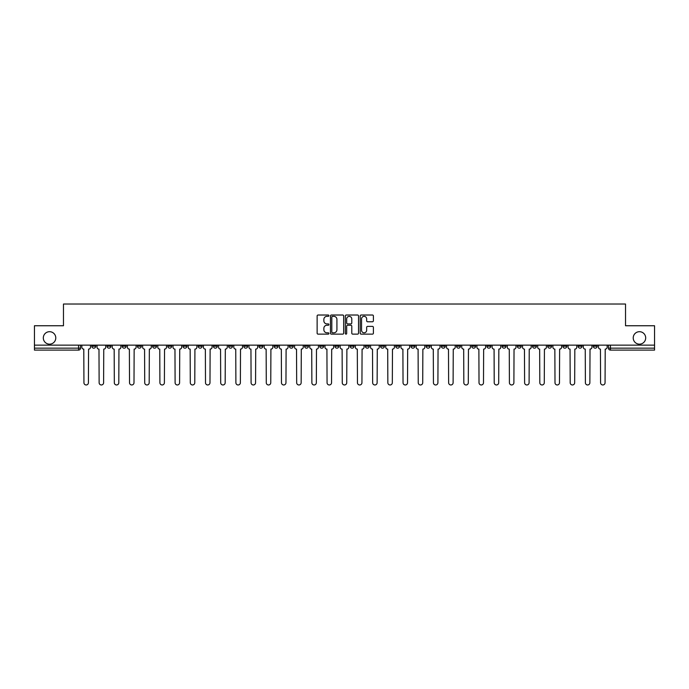 <?xml version="1.0" encoding="UTF-8"?>
<svg xmlns="http://www.w3.org/2000/svg" width="689" height="689" viewBox="0 0 689 689"><rect width="100%" height="100%" fill="white"/><g stroke="black" fill="none" stroke-linecap="round" stroke-linejoin="round"><path stroke-width="1.03" d="M328.911 315.691A0.672 0.672 0 0 0 328.248 315.019L318.085 315.019A0.956 0.956 0 0 0 317.129 315.975L317.129 333.183A0.956 0.956 0 0 0 318.085 334.139L328.248 334.139A0.672 0.672 0 0 0 328.911 333.476A0.672 0.672 0 0 0 328.248 332.804L326.93 332.804A3.057 3.057 0 0 1 323.873 329.747L323.873 328.308A3.057 3.057 0 0 1 326.93 325.251L328.248 325.251A0.672 0.672 0 0 0 328.911 324.579A0.672 0.672 0 0 0 328.248 323.908L326.93 323.908A3.057 3.057 0 0 1 323.873 320.85L323.873 319.42A3.057 3.057 0 0 1 326.93 316.354L328.248 316.354A0.672 0.672 0 0 0 328.911 315.691M633.217 337.929A6.235 6.235 0 0 0 639.452 344.156A6.235 6.235 0 0 0 645.688 337.929A6.235 6.235 0 0 0 639.452 331.693A6.235 6.235 0 0 0 633.217 337.929M43.312 337.929A6.235 6.235 0 0 0 49.548 344.156A6.235 6.235 0 0 0 55.783 337.929A6.235 6.235 0 0 0 49.548 331.693A6.235 6.235 0 0 0 43.312 337.929M593.281 345.137L593.281 346.205L597.174 346.205A1.946 1.946 0 0 1 595.227 348.152A1.946 1.946 0 0 1 593.281 346.205L593.281 345.137M502.109 345.137L502.109 346.205L506.002 346.205A1.946 1.946 0 0 1 504.055 348.152A1.946 1.946 0 0 1 502.109 346.205L502.109 345.137M486.908 345.137L486.908 346.205L490.809 346.205A1.946 1.946 0 0 1 488.863 348.152A1.946 1.946 0 0 1 486.908 346.205L486.908 345.137M395.736 345.137L395.736 346.205L399.637 346.205A1.946 1.946 0 0 1 397.682 348.152A1.946 1.946 0 0 1 395.736 346.205L395.736 345.137M380.543 345.137L380.543 346.205L384.436 346.205A1.946 1.946 0 0 1 382.49 348.152A1.946 1.946 0 0 1 380.543 346.205L380.543 345.137M365.342 345.137L365.342 346.205L369.244 346.205A1.946 1.946 0 0 1 367.297 348.152A1.946 1.946 0 0 1 365.342 346.205L365.342 345.137M334.957 345.137L334.957 346.205L338.85 346.205A1.946 1.946 0 0 1 336.904 348.152A1.946 1.946 0 0 1 334.957 346.205L334.957 345.137M304.564 346.205L304.564 345.137L304.564 346.205A1.946 1.946 0 0 0 306.51 348.152A1.946 1.946 0 0 1 304.564 346.205L308.457 346.205A1.946 1.946 0 0 1 306.51 348.152A1.946 1.946 0 0 0 308.457 346.205L308.457 345.137L308.457 346.205M289.363 346.205L289.363 345.137L289.363 346.205A1.946 1.946 0 0 0 291.318 348.152A1.946 1.946 0 0 1 289.363 346.205L293.264 346.205A1.946 1.946 0 0 1 291.318 348.152M274.17 346.205L274.17 345.137L274.17 346.205A1.946 1.946 0 0 0 276.117 348.152A1.946 1.946 0 0 1 274.17 346.205L278.072 346.205A1.946 1.946 0 0 1 276.117 348.152A1.946 1.946 0 0 0 278.072 346.205L278.072 345.137L278.072 346.205M258.978 345.137L258.978 346.205L262.871 346.205A1.946 1.946 0 0 1 260.924 348.152A1.946 1.946 0 0 1 258.978 346.205L258.978 345.137M243.777 345.137L243.777 346.205L247.678 346.205A1.946 1.946 0 0 1 245.732 348.152A1.946 1.946 0 0 1 243.777 346.205L243.777 345.137M228.584 345.137L228.584 346.205L232.477 346.205A1.946 1.946 0 0 1 230.531 348.152A1.946 1.946 0 0 1 228.584 346.205L228.584 345.137M213.392 346.205L213.392 345.137L213.392 346.205A1.946 1.946 0 0 0 215.338 348.152A1.946 1.946 0 0 1 213.392 346.205L217.285 346.205A1.946 1.946 0 0 1 215.338 348.152M182.998 346.205L182.998 345.137L182.998 346.205A1.946 1.946 0 0 0 184.945 348.152A1.946 1.946 0 0 1 182.998 346.205L186.891 346.205A1.946 1.946 0 0 1 184.945 348.152A1.946 1.946 0 0 0 186.891 346.205L186.891 345.137L186.891 346.205M167.806 346.205L167.806 345.137L167.806 346.205A1.946 1.946 0 0 0 169.752 348.152A1.946 1.946 0 0 1 167.806 346.205L171.699 346.205A1.946 1.946 0 0 1 169.752 348.152A1.946 1.946 0 0 0 171.699 346.205L171.699 345.137L171.699 346.205M152.605 346.205L152.605 345.137L152.605 346.205A1.946 1.946 0 0 0 154.551 348.152A1.946 1.946 0 0 1 152.605 346.205L156.506 346.205A1.946 1.946 0 0 1 154.551 348.152A1.946 1.946 0 0 0 156.506 346.205L156.506 345.137L156.506 346.205M137.412 346.205L137.412 345.137L137.412 346.205A1.946 1.946 0 0 0 139.359 348.152A1.946 1.946 0 0 1 137.412 346.205L141.305 346.205A1.946 1.946 0 0 1 139.359 348.152M122.211 346.205L122.211 345.137L122.211 346.205A1.946 1.946 0 0 0 124.166 348.152A1.946 1.946 0 0 1 122.211 346.205L126.113 346.205A1.946 1.946 0 0 1 124.166 348.152A1.946 1.946 0 0 0 126.113 346.205L126.113 345.137L126.113 346.205M107.019 346.205L107.019 345.137L107.019 346.205A1.946 1.946 0 0 0 108.965 348.152A1.946 1.946 0 0 1 107.019 346.205L110.912 346.205A1.946 1.946 0 0 1 108.965 348.152A1.946 1.946 0 0 0 110.912 346.205L110.912 345.137L110.912 346.205M372.439 321.763A0.956 0.956 0 0 0 373.395 320.807L373.395 315.975A0.956 0.956 0 0 0 372.439 315.019L361.157 315.019A0.956 0.956 0 0 0 360.201 315.975L360.201 333.183A0.956 0.956 0 0 0 361.157 334.139L372.439 334.139A0.956 0.956 0 0 0 373.395 333.183L373.395 327.353A0.956 0.956 0 0 0 372.439 326.397L367.616 326.397A0.956 0.956 0 0 0 366.66 327.353L366.66 330.246A2.558 2.558 0 0 1 364.102 332.804A2.558 2.558 0 0 1 361.544 330.246L361.544 318.912A2.558 2.558 0 0 1 364.102 316.354A2.558 2.558 0 0 1 366.66 318.912L366.66 320.807A0.956 0.956 0 0 0 367.616 321.763L372.439 321.763M34.45 345.137L34.45 325.751L63.474 325.751L63.474 304.03L625.526 304.03L625.526 325.751L654.55 325.751L654.55 345.137L34.45 345.137L34.45 348.152L80.527 348.152L80.527 345.137M343.665 315.975A0.956 0.956 0 0 0 342.709 315.019L331.426 315.019A0.956 0.956 0 0 0 330.47 315.975L330.47 333.183A0.956 0.956 0 0 0 331.426 334.139L342.709 334.139A0.956 0.956 0 0 0 343.665 333.183L343.665 315.975M346.291 315.019L357.574 315.019A0.956 0.956 0 0 1 358.53 315.975L358.53 333.183A0.956 0.956 0 0 1 357.574 334.139L352.751 334.139A0.956 0.956 0 0 1 351.786 333.183L351.786 326.207A0.956 0.956 0 0 0 350.83 325.251L347.635 325.251A0.956 0.956 0 0 0 346.679 326.207L346.679 333.476A0.672 0.672 0 0 1 346.007 334.139A0.672 0.672 0 0 1 345.335 333.476L345.335 315.975A0.956 0.956 0 0 1 346.291 315.019M608.473 345.137L608.473 348.152L654.55 348.152L654.55 350.098L610.428 350.098A1.946 1.946 0 0 1 608.473 348.152A1.946 1.946 0 0 0 610.428 350.098L610.428 345.137M654.55 345.137L654.55 348.152M78.572 345.137L78.572 350.098A1.946 1.946 0 0 0 80.527 348.152A1.946 1.946 0 0 1 78.572 350.098L34.45 350.098L34.45 348.152M597.174 345.137L597.174 346.205A1.946 1.946 0 0 1 595.227 348.152M581.981 345.137L581.981 346.205A1.946 1.946 0 0 1 580.035 348.152A1.946 1.946 0 0 1 578.088 346.205L581.981 346.205M578.088 345.137L578.088 346.205M566.789 345.137L566.789 346.205A1.946 1.946 0 0 1 564.834 348.152A1.946 1.946 0 0 1 562.887 346.205L566.789 346.205M562.887 345.137L562.887 346.205M551.588 345.137L551.588 346.205A1.946 1.946 0 0 1 549.641 348.152A1.946 1.946 0 0 1 547.695 346.205A1.946 1.946 0 0 0 549.641 348.152M547.695 345.137L547.695 346.205L551.588 346.205M536.395 345.137L536.395 346.205A1.946 1.946 0 0 1 534.449 348.152A1.946 1.946 0 0 1 532.494 346.205L536.395 346.205M532.494 345.137L532.494 346.205M521.194 345.137L521.194 346.205A1.946 1.946 0 0 1 519.248 348.152A1.946 1.946 0 0 1 517.301 346.205L521.194 346.205M517.301 345.137L517.301 346.205M506.002 345.137L506.002 346.205M490.809 345.137L490.809 346.205L490.809 345.137M475.608 345.137L475.608 346.205A1.946 1.946 0 0 1 473.662 348.152A1.946 1.946 0 0 1 471.715 346.205L475.608 346.205M471.715 345.137L471.715 346.205M460.416 345.137L460.416 346.205A1.946 1.946 0 0 1 458.469 348.152A1.946 1.946 0 0 1 456.523 346.205L460.416 346.205M456.523 345.137L456.523 346.205M445.223 345.137L445.223 346.205A1.946 1.946 0 0 1 443.268 348.152A1.946 1.946 0 0 1 441.322 346.205L445.223 346.205M441.322 345.137L441.322 346.205M430.022 345.137L430.022 346.205A1.946 1.946 0 0 1 428.076 348.152A1.946 1.946 0 0 1 426.129 346.205L430.022 346.205M426.129 345.137L426.129 346.205M414.83 345.137L414.83 346.205A1.946 1.946 0 0 1 412.883 348.152A1.946 1.946 0 0 1 410.928 346.205L414.83 346.205M410.928 345.137L410.928 346.205M399.637 345.137L399.637 346.205A1.946 1.946 0 0 1 397.682 348.152M384.436 345.137L384.436 346.205M369.244 346.205L369.244 345.137L369.244 346.205A1.946 1.946 0 0 1 367.297 348.152M354.043 345.137L354.043 346.205A1.946 1.946 0 0 1 352.096 348.152A1.946 1.946 0 0 1 350.15 346.205A1.946 1.946 0 0 0 352.096 348.152A1.946 1.946 0 0 0 354.043 346.205L350.15 346.205L350.15 345.137M338.85 346.205L338.85 345.137L338.85 346.205A1.946 1.946 0 0 1 336.904 348.152M323.658 345.137L323.658 346.205A1.946 1.946 0 0 1 321.703 348.152A1.946 1.946 0 0 1 319.756 346.205A1.946 1.946 0 0 0 321.703 348.152M319.756 345.137L319.756 346.205L323.658 346.205M293.264 345.137L293.264 346.205L293.264 345.137M262.871 346.205L262.871 345.137L262.871 346.205A1.946 1.946 0 0 1 260.924 348.152M247.678 346.205L247.678 345.137L247.678 346.205A1.946 1.946 0 0 1 245.732 348.152M232.477 346.205L232.477 345.137L232.477 346.205A1.946 1.946 0 0 1 230.531 348.152M217.285 345.137L217.285 346.205L217.285 345.137M202.092 346.205L202.092 345.137L202.092 346.205A1.946 1.946 0 0 1 200.137 348.152A1.946 1.946 0 0 1 198.191 346.205L202.092 346.205A1.946 1.946 0 0 1 200.137 348.152M198.191 345.137L198.191 346.205M141.305 345.137L141.305 346.205L141.305 345.137M95.719 345.137L95.719 346.205A1.946 1.946 0 0 1 93.773 348.152A1.946 1.946 0 0 1 91.826 346.205A1.946 1.946 0 0 0 93.773 348.152A1.946 1.946 0 0 0 95.719 346.205L95.719 345.137M91.826 345.137L91.826 346.205L95.719 346.205M332.477 316.354A0.672 0.672 0 0 0 331.805 317.026L331.805 332.132A0.672 0.672 0 0 0 332.477 332.804L333.864 332.804A3.057 3.057 0 0 0 336.921 329.747L336.921 319.42A3.057 3.057 0 0 0 333.864 316.354L332.477 316.354M351.786 318.964A2.558 2.558 0 0 0 349.237 316.406A2.558 2.558 0 0 0 346.679 318.964L346.679 322.952A0.956 0.956 0 0 0 347.635 323.908L350.83 323.908A0.956 0.956 0 0 0 351.786 322.952L351.786 318.964M81.836 345.137L81.836 347.178A1.946 1.946 0 0 0 83.791 349.125L83.937 382.731A2.239 2.239 0 0 0 86.177 384.97A2.239 2.239 0 0 0 88.416 382.731L88.562 349.125A1.946 1.946 0 0 0 90.509 347.178L90.509 345.137M97.037 345.137L97.037 347.178A1.946 1.946 0 0 0 98.983 349.125L99.13 382.731A2.239 2.239 0 0 0 101.369 384.97A2.239 2.239 0 0 0 103.608 382.731L103.755 349.125A1.946 1.946 0 0 0 105.701 347.178L105.701 345.137M112.229 345.137L112.229 347.178A1.946 1.946 0 0 0 114.176 349.125L114.322 382.731A2.239 2.239 0 0 0 116.562 384.97A2.239 2.239 0 0 0 118.809 382.731L118.947 349.125A1.946 1.946 0 0 0 120.902 347.178L120.902 345.137M127.422 345.137L127.422 347.178A1.946 1.946 0 0 0 129.377 349.125L129.523 382.731A2.239 2.239 0 0 0 131.763 384.97A2.239 2.239 0 0 0 134.002 382.731L134.148 349.125A1.946 1.946 0 0 0 136.095 347.178L136.095 345.137M142.623 345.137L142.623 347.178A1.946 1.946 0 0 0 144.569 349.125L144.716 382.731A2.239 2.239 0 0 0 146.955 384.97A2.239 2.239 0 0 0 149.194 382.731L149.341 349.125A1.946 1.946 0 0 0 151.287 347.178L151.287 345.137M157.815 345.137L157.815 347.178A1.946 1.946 0 0 0 159.762 349.125L159.908 382.731A2.239 2.239 0 0 0 162.156 384.97A2.239 2.239 0 0 0 164.395 382.731L164.542 349.125A1.946 1.946 0 0 0 166.488 347.178L166.488 345.137M173.017 345.137L173.017 347.178A1.946 1.946 0 0 0 174.963 349.125L175.109 382.731A2.239 2.239 0 0 0 177.349 384.97A2.239 2.239 0 0 0 179.588 382.731L179.734 349.125A1.946 1.946 0 0 0 181.681 347.178L181.681 345.137M188.209 345.137L188.209 347.178A1.946 1.946 0 0 0 190.155 349.125L190.302 382.731A2.239 2.239 0 0 0 192.541 384.97A2.239 2.239 0 0 0 194.78 382.731L194.927 349.125A1.946 1.946 0 0 0 196.882 347.178L196.882 345.137M203.401 345.137L203.401 347.178A1.946 1.946 0 0 0 205.356 349.125L205.503 382.731A2.239 2.239 0 0 0 207.742 384.97A2.239 2.239 0 0 0 209.981 382.731L210.128 349.125A1.946 1.946 0 0 0 212.074 347.178L212.074 345.137M218.602 345.137L218.602 347.178A1.946 1.946 0 0 0 220.549 349.125L220.695 382.731A2.239 2.239 0 0 0 222.935 384.97A2.239 2.239 0 0 0 225.174 382.731L225.32 349.125A1.946 1.946 0 0 0 227.267 347.178L227.267 345.137M233.795 345.137L233.795 347.178A1.946 1.946 0 0 0 235.741 349.125L235.888 382.731A2.239 2.239 0 0 0 238.127 384.97A2.239 2.239 0 0 0 240.375 382.731L240.513 349.125A1.946 1.946 0 0 0 242.468 347.178L242.468 345.137M248.987 345.137L248.987 347.178A1.946 1.946 0 0 0 250.942 349.125L251.089 382.731A2.239 2.239 0 0 0 253.328 384.97A2.239 2.239 0 0 0 255.567 382.731L255.714 349.125A1.946 1.946 0 0 0 257.66 347.178L257.66 345.137M264.188 345.137L264.188 347.178A1.946 1.946 0 0 0 266.135 349.125L266.281 382.731A2.239 2.239 0 0 0 268.521 384.97A2.239 2.239 0 0 0 270.76 382.731L270.906 349.125A1.946 1.946 0 0 0 272.853 347.178L272.853 345.137M279.381 345.137L279.381 347.178A1.946 1.946 0 0 0 281.327 349.125L281.474 382.731A2.239 2.239 0 0 0 283.722 384.97A2.239 2.239 0 0 0 285.961 382.731L286.107 349.125A1.946 1.946 0 0 0 288.054 347.178L288.054 345.137M294.582 345.137L294.582 347.178A1.946 1.946 0 0 0 296.528 349.125L296.675 382.731A2.239 2.239 0 0 0 298.914 384.97A2.239 2.239 0 0 0 301.153 382.731L301.3 349.125A1.946 1.946 0 0 0 303.246 347.178L303.246 345.137M309.774 345.137L309.774 347.178A1.946 1.946 0 0 0 311.721 349.125L311.867 382.731A2.239 2.239 0 0 0 314.106 384.97A2.239 2.239 0 0 0 316.346 382.731L316.492 349.125A1.946 1.946 0 0 0 318.447 347.178L318.447 345.137M324.967 345.137L324.967 347.178A1.946 1.946 0 0 0 326.922 349.125L327.06 382.731A2.239 2.239 0 0 0 329.308 384.97A2.239 2.239 0 0 0 331.547 382.731L331.693 349.125A1.946 1.946 0 0 0 333.64 347.178L333.64 345.137M340.168 345.137L340.168 347.178A1.946 1.946 0 0 0 342.114 349.125L342.261 382.731A2.239 2.239 0 0 0 344.5 384.97A2.239 2.239 0 0 0 346.739 382.731L346.886 349.125A1.946 1.946 0 0 0 348.832 347.178L348.832 345.137M355.36 345.137L355.36 347.178A1.946 1.946 0 0 0 357.307 349.125L357.453 382.731A2.239 2.239 0 0 0 359.692 384.97A2.239 2.239 0 0 0 361.94 382.731L362.078 349.125A1.946 1.946 0 0 0 364.033 347.178L364.033 345.137M370.553 345.137L370.553 347.178A1.946 1.946 0 0 0 372.508 349.125L372.654 382.731A2.239 2.239 0 0 0 374.894 384.97A2.239 2.239 0 0 0 377.133 382.731L377.279 349.125A1.946 1.946 0 0 0 379.226 347.178L379.226 345.137M385.754 345.137L385.754 347.178A1.946 1.946 0 0 0 387.7 349.125L387.847 382.731A2.239 2.239 0 0 0 390.086 384.97A2.239 2.239 0 0 0 392.325 382.731L392.472 349.125A1.946 1.946 0 0 0 394.418 347.178L394.418 345.137M400.946 345.137L400.946 347.178A1.946 1.946 0 0 0 402.893 349.125L403.039 382.731A2.239 2.239 0 0 0 405.278 384.97A2.239 2.239 0 0 0 407.526 382.731L407.673 349.125A1.946 1.946 0 0 0 409.619 347.178L409.619 345.137M416.147 345.137L416.147 347.178A1.946 1.946 0 0 0 418.094 349.125L418.24 382.731A2.239 2.239 0 0 0 420.479 384.97A2.239 2.239 0 0 0 422.719 382.731L422.865 349.125A1.946 1.946 0 0 0 424.812 347.178L424.812 345.137M431.34 345.137L431.34 347.178A1.946 1.946 0 0 0 433.286 349.125L433.433 382.731A2.239 2.239 0 0 0 435.672 384.97A2.239 2.239 0 0 0 437.911 382.731L438.058 349.125A1.946 1.946 0 0 0 440.013 347.178L440.013 345.137M446.532 345.137L446.532 347.178A1.946 1.946 0 0 0 448.487 349.125L448.625 382.731A2.239 2.239 0 0 0 450.873 384.97A2.239 2.239 0 0 0 453.112 382.731L453.259 349.125A1.946 1.946 0 0 0 455.205 347.178L455.205 345.137M461.733 345.137L461.733 347.178A1.946 1.946 0 0 0 463.68 349.125L463.826 382.731A2.239 2.239 0 0 0 466.065 384.97A2.239 2.239 0 0 0 468.305 382.731L468.451 349.125A1.946 1.946 0 0 0 470.398 347.178L470.398 345.137M476.926 345.137L476.926 347.178A1.946 1.946 0 0 0 478.872 349.125L479.019 382.731A2.239 2.239 0 0 0 481.258 384.97A2.239 2.239 0 0 0 483.497 382.731L483.644 349.125A1.946 1.946 0 0 0 485.599 347.178L485.599 345.137M492.118 345.137L492.118 347.178A1.946 1.946 0 0 0 494.073 349.125L494.22 382.731A2.239 2.239 0 0 0 496.459 384.97A2.239 2.239 0 0 0 498.698 382.731L498.845 349.125A1.946 1.946 0 0 0 500.791 347.178L500.791 345.137M507.319 345.137L507.319 347.178A1.946 1.946 0 0 0 509.266 349.125L509.412 382.731A2.239 2.239 0 0 0 511.651 384.97A2.239 2.239 0 0 0 513.891 382.731L514.037 349.125A1.946 1.946 0 0 0 515.983 347.178L515.983 345.137M522.512 345.137L522.512 347.178A1.946 1.946 0 0 0 524.458 349.125L524.605 382.731A2.239 2.239 0 0 0 526.844 384.97A2.239 2.239 0 0 0 529.092 382.731L529.238 349.125A1.946 1.946 0 0 0 531.185 347.178L531.185 345.137M537.713 345.137L537.713 347.178A1.946 1.946 0 0 0 539.659 349.125L539.806 382.731A2.239 2.239 0 0 0 542.045 384.97A2.239 2.239 0 0 0 544.284 382.731L544.431 349.125A1.946 1.946 0 0 0 546.377 347.178L546.377 345.137M552.905 345.137L552.905 347.178A1.946 1.946 0 0 0 554.852 349.125L554.998 382.731A2.239 2.239 0 0 0 557.237 384.97A2.239 2.239 0 0 0 559.477 382.731L559.623 349.125A1.946 1.946 0 0 0 561.578 347.178L561.578 345.137M568.098 345.137L568.098 347.178A1.946 1.946 0 0 0 570.053 349.125L570.191 382.731A2.239 2.239 0 0 0 572.438 384.97A2.239 2.239 0 0 0 574.678 382.731L574.824 349.125A1.946 1.946 0 0 0 576.771 347.178L576.771 345.137M583.299 345.137L583.299 347.178A1.946 1.946 0 0 0 585.245 349.125L585.392 382.731A2.239 2.239 0 0 0 587.631 384.97A2.239 2.239 0 0 0 589.87 382.731L590.017 349.125A1.946 1.946 0 0 0 591.963 347.178L591.963 345.137M598.491 345.137L598.491 347.178A1.946 1.946 0 0 0 600.438 349.125L600.584 382.731A2.239 2.239 0 0 0 602.823 384.97A2.239 2.239 0 0 0 605.063 382.731L605.209 349.125A1.946 1.946 0 0 0 607.164 347.178L607.164 345.137"/></g></svg>
